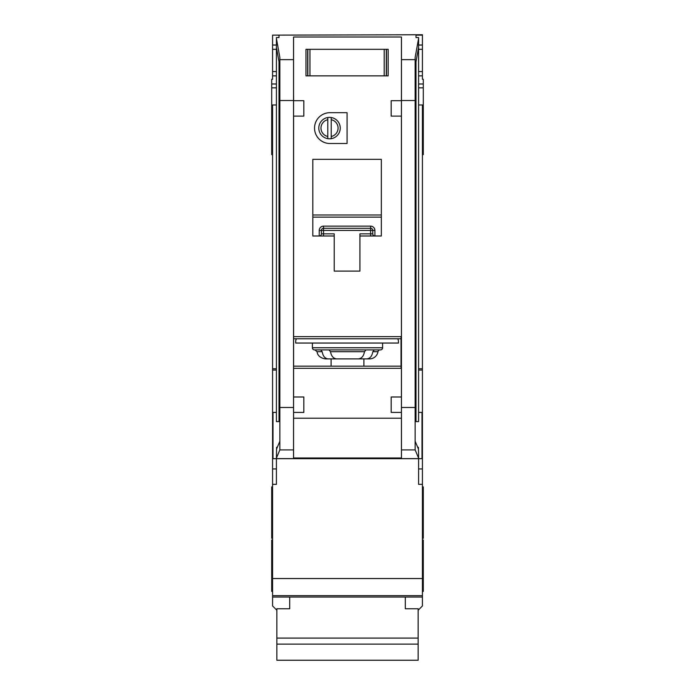 <?xml version="1.0" encoding="UTF-8"?>
<svg xmlns="http://www.w3.org/2000/svg" width="695" height="695" viewBox="0 0 695 695"><rect width="100%" height="100%" fill="white"/><g stroke="black" fill="none" stroke-linecap="round" stroke-linejoin="round"><path stroke-width="1.04" d="M405.307 597.057L405.307 608.768L418.147 608.768L418.147 660.25L276.853 660.25L276.853 608.768L289.693 608.768L289.693 597.057M418.147 638.106L276.853 638.106M418.147 644.126L276.853 644.126M309.953 49.31L309.953 75.859L307.677 75.859L307.677 49.31L305.965 49.31L386.463 49.31L386.463 75.859L388.175 75.859L388.175 49.31L386.463 49.31L388.175 49.31L388.175 75.859L384.196 75.859L384.196 49.31M309.953 75.859L384.196 75.859M305.965 75.859L307.677 75.859L305.965 75.859L305.965 49.31L305.965 75.859M312.385 343.043L312.385 347.752A2.137 2.137 0 0 0 314.531 349.898L328.822 349.898M312.385 347.752L382.615 347.752A2.137 2.137 0 0 1 380.469 349.898L314.531 349.898M366.178 349.898L380.469 349.898M320.682 349.898L322.176 351.696C322.958 356.196 324.982 358.603 328.248 358.889L366.752 358.889C370.009 358.603 372.034 356.205 372.824 351.696L374.318 349.898L366.048 349.898L364.484 351.696C363.667 356.196 361.574 358.603 358.22 358.889L336.78 358.889C333.426 358.603 331.341 356.205 330.516 351.696L328.952 349.898M366.752 358.889L369.54 358.889A8.566 8.566 0 0 0 377.993 351.696A2.137 2.137 0 0 1 380.104 349.898M276.419 412.413L272.996 412.413L272.996 458.657L276.419 458.657L276.584 447.319L277.305 447.319M278.99 61.673L278.99 421.604L276.419 421.604L276.419 37.565L278.99 37.565L278.99 35.141L272.57 35.141L272.57 45.027L276.419 45.027M418.581 412.413L422.004 412.413L422.004 458.657L276.419 458.657L276.419 484.346L272.57 484.346L272.57 605.944L276.853 610.227M272.57 35.141L422.43 34.75L422.43 79.282L423.29 79.282L423.29 104.971L422.43 104.971L422.43 484.346L418.581 484.346L418.581 452.836L418.416 447.319L417.695 447.319M416.01 61.673L416.01 421.604L418.581 421.604L418.581 38.494L415.15 57.442L415.15 449.917L401.449 449.917L401.449 458.657M338.083 128.097A8.566 8.566 0 0 0 331.228 119.705L331.228 117.525A10.703 10.703 0 0 1 331.228 138.661L331.228 136.481A8.566 8.566 0 0 0 338.083 128.097M314.531 128.097A15.412 15.412 0 0 0 329.943 143.509L347.074 143.509L347.074 112.677L329.943 112.677A15.412 15.412 0 0 0 314.531 128.097M276.419 368.732L272.57 368.732L272.57 104.971L271.71 104.971L271.71 83.999L276.419 83.999M271.71 104.971L271.71 154.638L272.57 154.638M272.57 486.917L271.71 486.917L271.71 538.295L272.57 538.295M272.57 540.006L271.71 540.006L271.71 591.393L272.57 591.393M422.43 486.917L423.29 486.917L423.29 538.295L422.43 538.295M423.29 104.971L423.29 154.638L422.43 154.638M422.43 540.006L423.29 540.006L423.29 591.393L422.43 591.393M382.615 347.752L382.615 343.043M331.228 138.661A10.703 10.703 0 0 1 327.805 138.661L327.805 136.481L327.805 138.661A10.703 10.703 0 0 1 327.805 117.525L327.805 119.705A8.566 8.566 0 0 0 327.805 136.481L327.805 119.705M331.098 366.161L331.098 358.889M363.902 358.889L363.902 366.161M359.914 235.996L381.329 235.996L381.329 159.355L312.82 159.355L312.82 235.996L334.226 235.996L334.226 271.111L359.914 271.111L359.914 233.859L370.626 233.859L370.626 230.427L323.522 230.427L323.522 233.859L334.226 233.859L334.226 235.996M293.577 368.307L401.024 368.307L401.024 336.623L293.577 336.623M415.15 100.523L401.449 100.523L401.449 37.009L293.551 37.009L293.551 396.993L303.828 396.993L303.828 412.413L293.568 412.413L293.551 449.917L279.85 449.917L276.419 458.048M293.551 418.216L401.449 418.216M401.449 449.917L401.449 412.413L391.172 412.413L391.172 396.993L401.432 396.993L401.432 412.413L401.449 407.479L415.15 407.479M401.432 116.108L391.172 116.108L391.172 100.688L401.432 100.688L401.449 396.993M293.568 100.688L303.828 100.688L303.828 116.108L293.568 116.108M401.449 457.979L293.551 457.979M293.551 458.657L293.551 449.917M276.584 447.319L276.584 449.022L279.85 441.256M418.416 447.319L418.416 449.022L415.15 441.256M418.581 458.048L415.15 449.917M416.01 37.565L416.01 35.141L416.01 37.565L418.581 37.565L418.581 38.494M331.228 117.525A10.703 10.703 0 0 0 327.805 117.525M331.228 119.705L331.228 136.481M328.248 358.889L325.46 358.889C318.327 357.934 317.25 352.938 317.459 353.381L317.007 351.696L314.896 349.898M296.548 338.76A4.283 4.283 0 0 0 295.688 341.332L295.688 343.043L398.452 343.043L398.452 341.332A4.283 4.283 0 0 0 397.601 338.76M401.024 338.76L293.577 338.76M272.57 368.732L272.57 484.346M271.71 83.999L271.71 79.282L272.57 79.282L272.57 71.576L276.419 71.576M272.57 45.027L272.57 71.576M418.147 610.227L422.43 605.944L422.43 595.676L272.57 595.676L422.43 595.676L422.43 578.544L272.57 578.544M422.43 484.346L422.43 578.544M418.581 368.732L422.43 368.732M422.43 104.971L418.581 104.971M422.43 35.141L416.01 35.141M293.551 100.523L279.85 100.523L279.85 57.442L276.419 38.494M272.57 104.971L276.419 104.971M293.577 95.589L293.577 100.688M293.577 116.108L293.577 396.993M401.423 116.108L401.423 396.993M279.85 449.917L279.85 100.523M401.423 95.589L401.423 100.688M415.15 66.407L418.581 47.468M279.85 407.479L293.551 407.479L293.568 412.413L293.551 396.993M279.85 66.407L276.419 47.468M422.43 75.859L418.581 75.859M272.57 75.859L276.419 75.859M278.99 37.565L278.99 35.141M422.43 45.027L418.581 45.027M370.809 226.144L370.626 226.144A4.283 4.283 0 0 1 374.9 230.427L372.763 230.427L372.763 233.859L370.626 233.859L370.626 235.996M319.24 230.427L321.377 230.427A2.137 2.137 0 0 1 323.522 228.29A2.137 2.137 0 0 0 321.377 230.427L321.377 233.859A2.137 2.137 0 0 1 319.24 235.996L319.24 230.427A4.283 4.283 0 0 1 323.522 226.144L323.522 228.29L370.626 228.29L370.626 230.427L372.763 230.427A2.137 2.137 0 0 0 370.626 228.29L370.626 226.144L323.34 226.144M381.329 217.135L312.82 217.135M293.577 366.161L401.024 366.161M374.9 235.996A2.137 2.137 0 0 1 372.763 233.859A2.137 2.137 0 0 0 374.9 235.996L374.9 230.427M386.29 49.31L386.29 75.859M307.85 75.859L307.85 49.31M377.993 351.696L372.824 351.696M422.43 597.057L272.57 597.057M293.551 59.64L279.85 59.64M415.15 59.64L401.449 59.64M293.551 458.613L276.419 458.613M418.581 458.613L401.449 458.613M423.29 83.999L418.581 83.999M272.57 49.31L276.419 49.31M422.43 71.576L418.581 71.576M422.43 49.31L418.581 49.31M422.43 468.925L418.581 468.925M422.43 370.061L418.581 370.061M272.57 468.925L276.419 468.925M272.57 370.061L276.419 370.061M312.82 214.99L381.329 214.99M322.176 351.696L317.007 351.696M364.484 351.696L330.516 351.696M323.522 235.996L323.522 233.859L321.377 233.859A2.137 2.137 0 0 1 319.24 235.996M321.377 230.427L323.522 230.427L323.522 228.29M372.763 230.427A2.137 2.137 0 0 0 370.626 228.29M271.71 87.848L276.419 87.848M423.29 87.848L418.581 87.848M423.29 130.66L422.43 130.66M271.71 130.66L272.57 130.66"/></g></svg>

